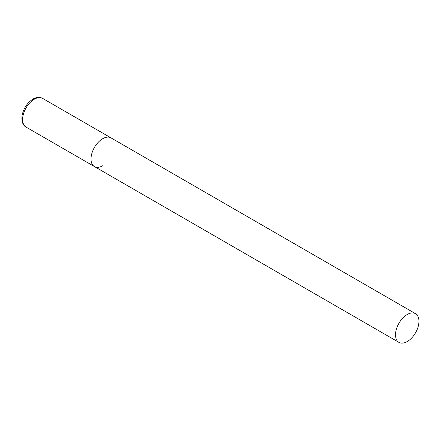 <?xml version="1.0" encoding="UTF-8"?>
<svg xmlns="http://www.w3.org/2000/svg" width="441" height="441" viewBox="0 0 441 441"><rect width="100%" height="100%" fill="white"/><g stroke="black" fill="none" stroke-linecap="round" stroke-linejoin="round"><path stroke-width="0.66" d="M102.709 165.744A16.565 9.564 -60 0 1 94.429 166.56A16.565 9.564 -60 0 1 91.888 153.292A16.565 9.564 -60 0 1 102.709 138.695A16.565 9.564 -60 0 1 110.994 137.873A16.565 9.564 120 0 0 98.227 142.311A16.565 9.564 120 0 0 91 158.981A16.565 9.564 120 0 0 94.429 166.56L26.03 127.074A16.565 9.564 -60 0 1 23.489 113.8A16.565 9.564 -60 0 1 34.31 99.203A16.565 9.564 -60 0 1 42.59 98.382C39.872 96.838 36.669 97.064 32.987 99.071C27.193 102.83 23.549 108.348 22.05 115.619C21.51 121.595 22.838 125.409 26.03 127.074M418.95 321.274A16.565 9.564 120 0 0 415.521 313.689A16.565 9.564 120 0 0 402.754 318.126A16.565 9.564 120 0 0 395.527 334.796A16.565 9.564 120 0 0 398.956 342.381A16.565 9.564 120 0 0 411.718 337.944A16.565 9.564 120 0 0 418.95 321.274M415.521 313.689L42.59 98.382M94.429 166.56L398.956 342.381"/></g></svg>
